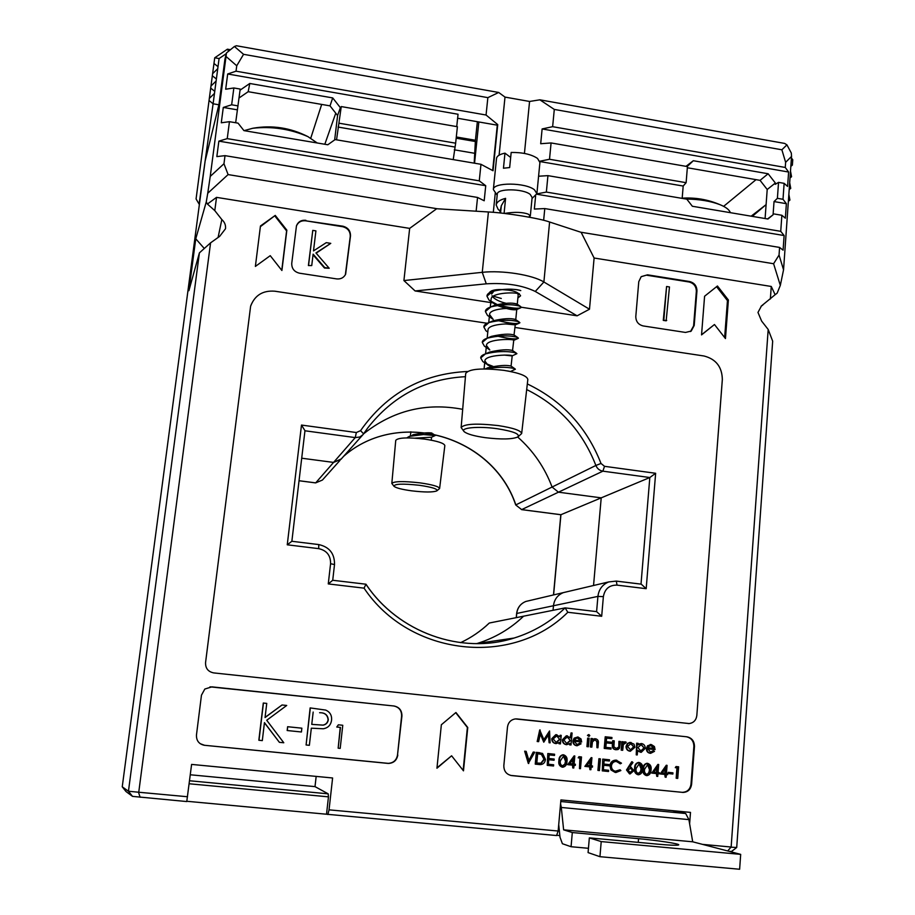 <?xml version="1.0" encoding="UTF-8"?>
<svg xmlns="http://www.w3.org/2000/svg" width="915" height="915" viewBox="0 0 915 915"><rect width="100%" height="100%" fill="white"/><g stroke="black" fill="none" stroke-linecap="round" stroke-linejoin="round"><path stroke-width="1.37" d="M730.353 212.669C729.358 209.764 725.904 207.099 719.979 204.674C710.623 201.083 699.277 199.196 685.964 199.035M362.34 435.368L340.906 459.364L333.552 462.418L301.71 458.209L333.552 462.418L341.146 458.998M363.667 433.767C393.027 410.48 426.024 402.337 462.681 409.325C426.024 402.337 393.027 410.48 363.667 433.767M517.718 437.038C533.273 450.855 544.722 467.519 552.088 487.032L558.447 492.19L601.212 497.851L593.549 585.497L601.212 497.851L558.447 492.19L552.088 487.032C544.722 467.519 533.273 450.855 517.718 437.038C520.418 434.11 513.624 431.354 497.371 428.735C478.339 425.955 459.33 427.785 464.282 431.743C467.256 434.087 474.187 436.055 485.076 437.644C501.18 439.577 512.068 439.372 517.741 437.015M566.625 591.845L563.354 592.623C557.612 594.979 554.318 599.348 553.461 605.741L553.049 610.305L553.461 605.741C554.318 599.348 557.612 594.979 563.354 592.623L566.625 591.845M527.326 383.934C562.199 400.656 586.755 427.168 601.006 463.459L604.518 466.318L655.643 473.284L646.184 588.688L617.053 585.131C609.379 584.982 604.826 588.814 603.374 596.637L601.681 616.275L567.826 612.272L565.127 607.892L523.597 616.184C510.318 628.88 494.843 637.972 477.184 643.474L476.635 643.645L477.184 643.474C494.843 637.972 510.318 628.88 523.597 616.184L489.319 623.024C480.832 631.11 471.259 637.652 460.611 642.65C471.236 637.663 480.775 631.133 489.239 623.058L489.319 623.024M124.108 789.153L125.973 791.509L122.244 786.808L205.12 161.109L122.244 786.808L128.455 791.235L199.401 252.872L188.89 290.695L195.764 238.781L206.264 201.906L207.419 204.045L216.523 197.365L409.657 228.384L403.915 280.562L482.262 272.327C502.358 270.085 532.381 274.832 543.887 281.992L589.489 309.224L577.113 315.812L521.424 307.257M125.973 791.509L132.503 796.37L186.763 801.551L191.601 764.414L332.603 777.979L329.045 809.844L558.15 831.026L560.918 799.927L690.493 812.394L689.624 823.855M553.598 594.922L560.929 514.699L649.822 477.527L602.882 471.168L521.653 509.598L560.815 514.699M419.379 485.282C402.314 483.475 393.885 483.841 394.102 486.38C396.309 488.038 402.177 489.525 411.716 490.84C424.571 492.339 432.932 492.362 436.764 490.909C438.148 489.079 432.349 487.192 419.379 485.282M393.907 486.151L391.826 483.417C394.068 481.21 403.458 481.027 420.008 482.868C432.406 484.653 438.937 486.528 439.612 488.507L437.004 490.726M391.826 483.417L395.749 440.344C398.094 437.61 407.77 437.21 424.777 439.12C437.507 441.053 444.198 443.203 444.839 445.582L439.612 488.507M426.344 434.568L435.151 435.574L423.508 434.545C414.998 434.568 409.451 435.689 406.889 437.908L410.995 435.815M426.379 434.568L435.266 435.506L423.508 434.534L409.211 436.386M435.151 435.574L431.548 437.21L415.01 438.148M431.972 433.07C428.472 432.383 422.055 432.955 412.745 434.797M510.696 371.399L515.385 369.225L513.178 368.299C505.766 366.778 496.673 366.984 485.899 368.939M515.385 369.225L513.178 368.288C505.755 366.766 496.651 366.984 485.865 368.939M504.176 355.066L512.057 355.924L516.906 353.67L514.71 352.652C507.036 350.342 480.421 351.623 480.718 357.937L482.823 361.574L490.92 366.835M516.906 353.67L514.71 352.652C506.178 350.845 496.422 351.257 485.453 353.888L480.718 357.925L482.823 361.562M482.285 342.404L487.26 338.184C498.218 335.542 507.871 335.176 516.232 337.063L518.416 338.161C516.609 339.579 509.689 338.905 497.646 336.16C507.493 338.573 514.219 339.385 517.776 338.584L518.416 338.173L516.232 337.063C508.58 334.604 482.011 335.954 482.285 342.416L484.378 346.133L489.788 349.953L486.437 345.458L485.602 353.831M483.852 326.952L489.068 322.515C500.002 319.895 509.563 319.564 517.753 321.52L519.914 322.709C517.924 324.287 510.707 323.601 498.286 320.627C508.305 323.224 515.282 324.082 519.182 323.201L519.914 322.709L517.753 321.531C510.135 318.912 483.589 320.33 483.852 326.952L485.934 330.75L487.787 332.099M498.984 305.153C509.152 307.92 516.346 308.824 520.578 307.875L521.424 307.303L519.263 306.045C511.668 303.277 485.167 304.764 485.407 311.535L487.478 315.412L493.185 319.404L489.559 314.554L488.736 322.64M499.007 305.153C511.76 308.344 519.228 309.064 521.424 307.303L519.263 306.033C511.245 303.997 501.786 304.295 490.886 306.902L485.407 311.523M520.772 290.604C513.212 287.687 486.734 289.243 486.963 296.174L489.022 300.12L491.389 301.847M520.772 290.593C512.926 288.488 503.57 288.74 492.693 291.336L486.963 296.163L489.022 300.109L497.12 304.501L492.762 302.602M493.048 366.389L485.979 363.575L493.025 366.389M504.085 213.412L505.595 198.349C499.842 199.813 496.708 202.032 496.193 204.994L497.28 194.152C496.948 188.318 522.98 188.456 530.174 194.38L532.13 197.457L530.323 215.906L528.241 214.144C522.454 212.051 514.596 211.811 504.668 213.424M497.177 195.192L493.357 189.542C492.911 182.188 525.53 182.337 534.474 189.805L536.888 193.66L532.027 198.498M493.357 189.542L496.525 158.386C496.902 155.996 499.716 154.258 504.977 153.148L503.456 168.223L509.655 167.559L511.176 152.45C522.591 152.325 531.375 154.315 537.528 158.432L539.919 162.47L536.888 193.66M496.193 204.994L498.172 209.398L499.99 210.93M528.63 217.072L530.323 215.906M510.673 157.472L504.977 153.148M500.574 213.023L501.317 205.715L505.595 198.349M501.317 205.715L499.784 212.932M517.901 294.321L518.267 294.104C519.171 292.057 491.149 291.988 491.103 299.182L490.303 307.12M493.711 303.425L495.941 304.832M497.074 305.416C506.281 308.87 512.743 310.276 516.46 309.636L516.758 309.464C517.65 307.589 489.582 307.509 489.559 314.554M505.057 323.899L515.248 324.871C516.129 323.167 488.015 323.087 488.004 329.983L487.169 338.218M517.776 338.584L513.738 340.334C514.596 338.79 486.437 338.71 486.437 345.458M512.057 355.924L512.217 355.844C513.063 354.471 484.859 354.391 484.881 360.979L488.084 365.302M510.684 371.536L507.207 370.872M496.468 289.746L495.175 290.295M494.089 290.901L491.618 294.058M492.579 296.746C495.301 299.582 499.716 301.744 505.846 303.231M517.227 304.238L516.952 304.043C512.366 302.51 505 302.899 494.866 305.21L493.471 305.816M515.74 319.667L515.488 319.495C510.89 318.008 503.433 318.443 493.116 320.776L490.623 322.011M515.248 324.871L514.024 334.981C509.426 333.563 501.878 334.032 491.366 336.388L490.051 336.972M513.738 340.334L512.549 350.525C507.962 349.164 500.322 349.679 489.628 352.058L488.335 352.63M512.217 355.844L511.062 366.103C506.498 364.822 498.767 365.382 487.878 367.761L485.591 368.939M317.231 142.98L307.943 136.632C290.249 128.935 271.846 126.144 252.746 128.272L244.076 130.639M463.882 431.285L461.137 427.557C464.26 423.828 476.635 423.176 498.275 425.589C513.212 427.888 521.001 430.542 521.664 433.527L518.233 436.649M461.137 427.557L465.712 373.457C468.983 368.882 481.725 367.841 503.925 370.358C519.251 372.863 527.212 375.916 527.829 379.531L521.664 433.527M212.337 75.773L212.6 73.715L217.747 68.705L216.386 78.976L212.337 75.773L210.976 86.033M210.69 88.103L210.965 86.044L216.112 81.035L214.75 91.34L210.69 88.103L209.341 98.385M209.043 100.501L213.103 103.784L199.115 204.114L196.073 198.955L209.329 98.397L214.476 93.41L213.103 103.784L218.891 104.779M335.759 113.185L324.814 144.261M212.612 73.703L214.728 57.794L227.423 49.181L230.443 49.719M321.68 104.424L310.768 138.131M226.268 53.676L219.085 58.549L217.747 68.705M216.386 78.976L216.112 81.035L216.386 78.976M214.453 93.422L214.75 91.34L214.476 93.41M217.724 68.716L218.01 66.646L213.961 63.478M214.728 57.794L219.085 58.549M227.423 49.181L228.59 51.229M790.503 171.059L791.555 176.721L790.011 177.945M789.679 182.714L790.743 188.364L789.188 189.611M788.856 194.392L789.919 200.076L788.364 201.346M791.418 158.02L792.756 159.736L792.379 165.112L790.835 166.347M751.146 216.18L765.455 205.143M723.628 206.344L756.042 179.649M792.756 159.736L791.315 159.473M792.379 165.112L790.835 166.301M599.943 856.692L588.082 852.597L589.34 837.877L601.212 841.583L599.943 856.692L739.629 869.25L740.681 854.37L601.212 841.583M672.319 810.644L685.69 813.515L688.904 819.623L692.701 841.8L740.681 854.37M588.448 848.296L571.063 846.718L572.31 832.547L563.629 829.836L692.701 841.8M558.722 824.609L560.014 837.271L562.405 843.721L571.063 846.718M589.34 837.877L657.999 844.19C671.072 845.346 677.992 845.563 678.758 844.842C679.388 843.733 657.222 840.359 638.556 838.678L572.31 832.547M688.904 819.623L561.295 807.465L563.629 829.836M561.295 807.465L560.575 803.69M770.361 298.999L771.265 286.464L775.131 294.71L761.463 305.93L757.975 312.438L761.623 321.074L768.188 329.469L772.672 341.169L736.712 847.496L731.543 851.453L729.083 851.339M199.401 252.872L210.576 242.841L219.646 236.379L225.525 228.716C225.868 225.136 224.633 222.082 221.83 219.566L218.079 237.5M501.294 298.473L491.984 295.82M489.239 293.006L489.25 292.892C490.577 290.547 494.558 289.437 501.191 289.552M501.26 289.552L508.603 290.169C514.779 290.89 518.771 292.766 520.589 295.797L517.879 297.993M676.757 778.322L677.558 767.914L675.293 767.662L676.025 766.541L678.633 766.816L677.729 778.413L676.757 778.322L676.162 778.23L676.963 767.845M668.087 773.518L668.19 772.329L672.96 772.843L672.868 774.033L668.087 773.518M660.184 773.953L666.292 765.249L667.069 765.352L666.44 773.381L667.698 773.507L667.607 774.696L666.349 774.57L666.131 777.258L665.159 777.155L665.365 774.479L660.184 773.953L667.069 765.352M666.44 773.358L667.698 773.507M665.159 777.155L664.782 774.422M646.207 775.531C643.519 774.479 642.456 772.317 643.039 769.058C642.971 765.924 644.263 764.002 646.882 763.293L647.408 763.339M629.543 773.861L626.5 769.984L631.727 761.738L632.974 762.527L629.692 766.942L630.835 766.942L633.821 770.727L630.08 773.953L627.038 770.064L632.276 761.818M629.76 766.839L630.572 766.907M579.481 768.589L580.396 758.066L578.188 757.826L578.955 756.682L581.505 756.968L580.476 768.68L579.481 768.589L579.904 758.009M567.7 764.677L574.128 755.893L574.814 755.984L574.105 764.105L575.398 764.231L575.283 765.432L574.002 765.306L573.762 768.017L572.756 767.914L572.996 765.203L567.7 764.677L574.814 755.984M572.756 767.914L572.515 765.157M554.17 759.05L554.067 760.262L548.748 759.725L548.337 764.254L553.655 764.78L553.552 765.992L547.227 765.352L547.822 753.525L554.604 754.235L554.501 755.435L549.183 754.898L548.851 758.512L554.17 759.05L548.863 758.489M548.337 764.219L553.655 764.78M535.698 764.208L536.773 752.427L542.561 753.445L545.443 759.393C545.043 762.733 543.258 764.471 540.113 764.608L535.241 764.128L536.327 752.359L539.793 752.748M636.245 754.852L636.646 743.186L638.178 743.346L638.052 744.913L641.426 743.529C643.943 744.032 645.224 745.634 645.281 748.333L641.255 752.336L637.618 750.289L637.229 754.955L636.245 754.852L637.195 743.243M638.11 744.25L641.426 743.529M640.74 752.313L637.561 750.883M625.38 741.871L626.215 742.248L625.597 743.094L623.355 744.558L622.703 750.3L621.182 750.14L621.88 741.665L623.401 741.813L623.298 743.06L625.025 741.848M623.367 742.34L624.842 741.813M625.597 743.094L624.808 742.9M612.375 744.764L612.718 740.704L614.24 740.864L613.896 746.812L616.676 748.756L618.792 747.395L618.929 741.356L620.45 741.505L619.501 748.184L617.957 749.579L615.601 749.717C613.061 749.213 611.986 747.555 612.375 744.764L613.244 740.761M615.921 748.687L618.254 747.338M604.22 748.401L605.215 736.769L611.952 737.467L611.849 738.657L606.622 738.119L606.313 741.699L611.552 742.237L611.449 743.426L606.222 742.889L605.833 747.372L611.071 747.91L610.968 749.099L604.22 748.401M595.654 738.782C597.838 739.4 598.73 740.933 598.307 743.415L597.941 747.761L596.946 747.658L597.335 741.699L595.002 739.8L592.451 741.779L591.833 747.132L590.335 746.972L591.067 738.462L592.565 738.611L592.428 740.144L595.082 738.76M592.485 739.549L594.578 738.714M596.946 747.658L596.82 741.653L595.116 739.789M586.927 746.629L587.659 738.108L589.157 738.256L588.414 746.777L586.927 746.629M588.814 736.415L587.968 735.431L588.963 734.619L589.809 735.614L588.986 736.415L587.464 735.386L588.597 734.596M576.805 744.673L579.733 743.163L581.071 743.804L577.102 745.771C574.597 745.279 573.362 743.678 573.408 740.956L574.586 738.199L577.903 736.941L581.025 738.954L581.654 742.008L574.38 741.253L577.079 744.707L580.224 743.22M577.102 745.771L576.622 745.714C574.105 745.222 572.87 743.62 572.916 740.898L574.105 738.153L577.903 736.941M559.442 743.804L559.58 742.328L556.091 743.609C553.529 743.094 552.237 741.459 552.237 738.725L556.194 734.745L560.072 736.838L560.209 735.26L561.215 735.363L560.449 743.906L558.974 743.746L559.065 742.797M556.091 743.609L555.634 743.563C553.06 743.037 551.779 741.413 551.768 738.668L555.737 734.699L556.926 734.768M559.648 736.209L560.209 735.26M510.559 775.394L682.258 792.333C687.222 792.127 690.127 789.416 690.997 784.201L693.867 746.457C693.764 741.036 691.225 737.799 686.227 736.735L516.449 718.881M549.549 730.971L550.132 742.843L549.114 742.74L548.806 734.207L543.773 742.191L540.479 733.327L538.638 741.665L537.174 741.516L539.724 729.953L544.07 740.098L549.549 730.971L543.887 739.606M549.114 742.74L548.371 734.928M543.773 742.191L540.319 734.059M570.034 744.89L570.159 743.415L566.694 744.707C564.12 744.181 562.839 742.557 562.839 739.812L566.797 735.843L570.64 738.005L571.086 732.915L572.092 733.018L571.029 744.993L569.553 744.833L569.633 743.895M566.694 744.707L566.213 744.65C563.651 744.124 562.37 742.5 562.359 739.766L566.316 735.797L567.506 735.866M570.205 737.353L571.086 732.915M630.378 751.249L629.829 751.181C627.313 750.7 626.054 749.099 626.032 746.388L627.381 743.495L629.955 742.385L634.026 744.169L634.884 747.303L630.378 751.249C627.862 750.758 626.592 749.156 626.581 746.446L627.93 743.552L631.098 742.465M650.29 752.221L653.104 750.735L654.5 751.364L650.622 753.32C648.152 752.839 646.928 751.249 646.962 748.55L648.106 745.817L651.354 744.558L654.431 746.56L655.071 749.591L647.923 748.847L650.588 752.267L653.665 750.792M650.622 753.32L650.062 753.262C647.591 752.782 646.367 751.192 646.39 748.493L647.545 745.759L651.354 744.558M528.321 763.43L524.65 751.181L526.171 751.352L529.064 761.017L533.228 752.05L534.749 752.221L528.321 763.43M528.893 760.434L533.228 752.05M562.096 767.113C559.362 766.049 558.299 763.865 558.916 760.571C558.871 757.437 560.186 755.504 562.839 754.772L563.48 754.829M584.857 766.393L591.216 757.631L591.925 757.723L591.227 765.821L592.508 765.947L592.405 767.147L591.124 767.022L590.896 769.732L589.889 769.629L590.129 766.919L584.857 766.393L591.925 757.723M589.889 769.629L589.615 766.873M597.918 770.396L598.913 758.718L600.423 758.89L599.428 770.579L597.918 770.396M609.093 764.597L609.001 765.798L603.751 765.26L603.362 769.767L608.612 770.293L608.521 771.494L602.264 770.865L602.745 759.107L609.504 759.805L609.401 761.006L604.152 760.468L603.854 764.071L609.093 764.597L603.854 764.048M603.374 769.732L608.612 770.293M615.155 772.42L610.957 769.95L609.905 765.638C610.454 762.229 612.364 760.388 615.646 760.148L616.847 760.251M620.564 763.796L616.252 761.417C613.508 761.566 611.895 763.064 611.414 765.901C611.472 769.046 612.993 770.853 615.967 771.334L620.073 769.778L620.873 770.556L615.864 772.535L611.483 770.03L610.431 765.718C610.98 762.298 612.89 760.468 616.172 760.216L621.491 763.179L620.027 763.716L616.664 761.44M615.315 771.231L620.073 769.778M637.766 774.685C635.079 773.633 634.015 771.471 634.598 768.2C634.541 765.066 635.822 763.144 638.453 762.435L639.322 762.527C642.056 763.579 643.142 765.752 642.616 769.035C642.627 772.226 641.278 774.147 638.567 774.788L638.327 774.776C635.628 773.713 634.575 771.551 635.147 768.28C635.09 765.146 636.383 763.224 639.013 762.515L639.322 762.527M651.777 773.106L657.908 764.402L658.674 764.494L658.045 772.535L659.303 772.66L659.212 773.861L657.942 773.735L657.736 776.412L656.753 776.32L656.959 773.633L651.777 773.106L658.674 764.494M658.045 772.512L659.303 772.66M656.753 776.32L656.387 773.575M492.67 170.556L497.291 125.183L478.842 121.97L474.553 163.213M497.291 125.183L497.737 124.6L486.059 115.016L487.855 97.642L498.698 92.472L236.447 45.75L234.412 46.482L243.562 54.317L236.745 65.777L226.028 56.456L226.428 52.99L224.918 59.246L218.948 104.539L205.12 161.109M239.044 97.985L248.182 91.694L330.018 105.866L337.578 115.507L334.673 139.904M687.337 167.754L760.068 180.347L767.205 189.497L765.089 218.536M336.548 139.835L341.261 106.575L340.208 109.034L340.369 107.684L332.717 97.916L249.784 83.482L240.062 90.162M337.578 115.507L340.369 107.684M236.745 65.777L236.036 71.187L227.686 73.978L225.685 89.213L233.851 87.966L231.655 104.79L223.294 107.444L221.281 122.782L229.448 121.684L238.06 123.148L243.928 130.616L327.81 144.764L335.119 139.583L480.97 164.3L493.036 170.75L497.737 124.6M233.851 87.966L240.199 89.064L235.67 122.736M767.536 218.948L773.072 214.808L774.033 201.575L777.395 198.326L778.539 182.371L775.268 184.315L775.36 183.023L768.131 173.758L693.318 160.72L685.998 166.336M767.205 189.497L775.36 183.023M536.865 193.877L546.358 192.081L547.936 175.646L686.822 199.173L692.346 206.264L767.948 219.017L773.072 214.808M539.77 161.234L549.515 159.267L551.082 142.946L687.428 166.587L686.124 182.68L683.185 186.042L682.167 198.383M766.107 204.594L752.302 216.375M275.255 215.402L260.455 225.994L255.377 266.425L270.245 255.674L281.9 270.497L286.853 230.168L275.255 215.402L260.375 226.668M717.44 285.995L704.584 296.243L701.542 334.901L714.466 324.516L725.458 338.573L728.386 300.006L717.44 285.995M305.896 220.298C301.31 219.886 298.164 221.716 296.471 225.799L291.748 263.337C291.645 268.575 294.23 271.869 299.491 273.196L336.651 278.903C340.757 279.304 343.754 277.748 345.63 274.248L350.491 235.956C350.559 230.786 347.997 227.538 342.816 226.188L305.701 220.812C301.332 220.389 298.256 222.082 296.449 225.879M647.534 274.832L641.152 276.707L638.773 281.694L635.799 316.487C635.868 321.542 638.327 324.699 643.211 325.946L685.529 332.442L691.214 331.058L694.199 325.5L696.944 290.924C696.853 285.938 694.405 282.815 689.613 281.546L647.534 274.832L641.243 276.627M250.733 305.816C254.988 295.145 263.017 290.272 274.843 291.21L487.272 323.281L274.855 291.199C262.799 290.284 254.713 295.305 250.607 306.273L205.555 662.632C205.417 668.316 208.117 671.736 213.675 672.902L689.167 723.559C693.57 722.919 696.132 720.265 696.818 715.599L722.347 379.508C722.095 366.892 715.953 359.046 703.944 355.981L514.996 327.456L703.944 355.981C715.942 359.057 722.072 366.904 722.324 379.519L696.818 715.599C696.109 720.265 693.559 722.919 689.144 723.548L688.263 723.559M455.933 712.499L441.35 724.76L436.947 768.223L451.61 755.79L463.482 770.842L467.759 727.494L455.933 712.499M200.202 743.689L204.548 745.29L388.28 763.362C393.439 762.984 396.515 760.193 397.51 754.989L401.616 716.033C401.674 710.44 399.02 707.089 393.69 705.968L210.004 686.845M393.988 705.991C399.329 707.101 401.971 710.463 401.925 716.056L401.616 716.033M397.51 754.989L401.925 716.056M397.808 755.058C396.813 760.274 393.736 763.064 388.578 763.43L387.594 763.316M204.548 745.29L387.88 763.396M204.64 745.348C199.035 744.227 196.302 740.773 196.462 735.008L201.46 695.183L204.823 689.041L211.937 686.845M686.227 736.735L515.305 718.915C510.856 719.705 508.248 722.404 507.482 727.048L503.833 765.615C503.833 771.185 506.464 774.513 511.691 775.588L681.961 792.31M686.833 736.781C691.832 737.845 694.382 741.093 694.474 746.514L693.867 746.457M690.997 784.201L691.603 784.304L694.474 746.514M691.603 784.304C690.745 789.519 687.828 792.23 682.853 792.436L682.556 792.413M702.526 844.373L731.142 847.027L768.188 329.469M589.489 309.224L594.11 258.019L771.265 286.464M492.933 302.888L415.09 290.947L403.915 280.562M216.523 197.365L214.796 210.622L207.419 204.045M221.83 219.566L214.796 210.622M210.576 242.841L138.748 792.241L187.529 796.748M186.809 801.277L556.572 835.544L558.15 831.026M559.843 835.578L556.663 835.292M329.045 809.844L327.879 814.522M132.503 796.37L128.455 791.235L138.748 792.241M138.542 792.39L140.109 797.262M189.542 780.758L328.176 793.831L315.012 786.625L316.167 776.4M190.297 774.776L315.012 786.625M731.142 847.027L727.654 850.961M338.161 748.184L340.472 727.425L336.766 727.036L338.356 724.806L342.77 725.275L340.197 748.39L338.161 748.184L340.243 727.402M306.09 744.982L310.139 707.913L325.671 710.074C329.995 711.973 331.962 715.324 331.562 720.139C330.864 725.057 328.096 727.928 323.258 728.775L311.329 728.18L309.362 745.313L306.09 744.982L310.334 707.924M393.69 705.968L211.845 686.856M282.037 704.985L286.715 705.465L266.723 720.265L283.787 742.763L279.384 742.328L264.446 722.621L262.308 740.624L258.842 740.235L263.291 703.04L266.745 703.395L265.053 717.532L282.037 704.985L265.075 717.383M279.384 742.328L264.435 722.77M287.173 730.525L287.619 726.716L301.859 728.18L301.424 731.989L287.173 730.525M731.234 847.187L736.712 847.496M229.448 121.684L227.24 138.634L479.266 180.838L480.97 164.3M546.358 192.081L780.735 231.323L781.868 215.277L785.356 218.193L786.374 203.679L783 199.287L777.395 198.326M774.284 213.996L781.868 215.277M231.655 104.79L238.026 105.888M339.282 123.239L455.647 143.186L453.234 159.599M341.261 106.575L457.397 126.716L455.647 143.186M549.515 159.267L686.124 182.68M778.539 182.371L784.132 183.343L783 199.287M486.059 115.016L236.036 71.187M243.562 54.317L487.855 97.642M551.082 142.946L540.685 143.724L542.126 128.946L552.637 126.682L785.264 167.456L785.63 162.332L781.879 149.786L786.934 144.856L784.624 143.415L539.861 99.815L554.296 109.423L781.879 149.786M552.637 126.682L554.296 109.423M227.24 138.634L218.868 141.139L216.844 156.602L225.021 155.653L223.969 163.739L228.098 174.582L207.739 193.271L206.264 201.906M594.11 258.019L581.151 232.341L549.606 222.013C539.93 218.399 505.846 212.795 488.416 211.971L436.695 208.734L409.657 228.384M228.098 174.582L437.301 208.769M775.131 294.71L777.132 293.189L780.323 285.4L773.598 263.726L779.042 255.079L783.549 269.799L791.532 156.408L785.63 162.332M580.773 232.216L773.598 263.726M225.021 155.653L477.55 197.446L476.132 211.205M543.647 220.298L544.78 208.574L779.591 247.427L779.042 255.079M786.934 144.856L791.315 153.057L791.532 156.408M783.549 269.799L780.323 285.4M207.739 193.271L210.233 176.423L223.969 163.739M226.028 56.456L210.233 176.423M524.432 153.434L529.568 101.462L505 97.093L498.698 92.472M529.568 101.462L539.861 99.815M463.139 770.407L467.382 727.459L455.727 712.682M436.993 767.822L451.61 755.79M690.505 331.539L693.604 325.889L696.349 291.336C696.258 286.361 693.822 283.238 689.029 281.98L646.996 275.266M666.154 320.822L663.272 320.376L666.589 286.498L669.471 286.955L666.154 320.822M345.367 274.763L350.251 236.447C350.319 231.289 347.769 228.041 342.587 226.691L305.701 220.812M330.772 243.356L315.95 252.94L329.206 268.267L324.711 267.569L313.113 254.153L311.74 265.567L308.401 265.544L312.77 230.386L315.904 230.877L313.502 250.904L326.289 242.647L330.772 243.356L316.144 253.169M329.206 268.267L324.493 268.038L313.033 254.77M724.646 337.543L727.459 300.612L716.571 286.681M727.459 300.612L728.386 300.006M701.565 334.741L714.466 324.516M281.763 270.325L286.601 230.923L275.015 216.192M286.601 230.923L286.853 230.168M779.591 247.427L783.091 250.161L784.121 235.544L780.735 231.323M784.132 183.343L787.598 186.443L788.616 172.031L785.264 167.456M226.428 52.99L234.412 46.482M687.188 166.541L693.318 160.72M760.068 180.347L768.131 173.758M330.018 105.866L332.717 97.916M248.182 91.694L249.784 83.482M577.113 315.812L535.264 291.45C522.305 285.206 505.972 282.666 486.265 283.822L415.09 290.947M227.686 73.978L458.049 114.249L456.734 126.602M478.842 121.97L457.626 118.264M544.78 208.574L534.349 209.055L535.63 195.821M547.936 175.646L538.58 176.218M479.266 180.838L485.728 185.711L484.195 200.774L477.55 197.446M493.311 212.326L495.267 193.088M499.11 155.161L505 97.093M542.126 128.946L788.616 172.031M539.861 161.543L683.185 186.042M338.07 127.059L454.572 146.972M223.294 107.444L237.34 109.834M774.033 201.575L786.374 203.679M218.868 141.139L485.728 185.711M536.773 194.232L784.121 235.544M761.086 306.228L762.767 305.141M204.285 248.491L195.764 238.781M655.643 473.284L649.822 477.527L641.015 584.136M646.184 588.688L641.255 584.159L616.378 581.128M567.826 612.272C512.926 667.264 409.726 656.615 364.056 588.151L328.268 583.919L330.578 563.709C330.704 555.474 326.747 550.453 318.706 548.645L287.253 544.802L291.862 541.268L304.969 430.691L301.493 425.063L356.358 432.532L360.556 430.656C386.862 393.324 422.467 373.606 467.359 371.501M601.681 616.275L596.591 611.632L597.918 596.397L516.735 613.462L516.346 617.625M364.056 588.151L365.966 584.216L332.694 580.27L365.966 584.216M328.268 583.919L332.728 580.259L334.513 564.566L330.578 563.709M311.74 265.567L308.401 265.544M308.595 265.075L312.77 230.386M666.715 320.433L663.272 320.376M663.832 319.987L666.589 286.498M258.991 740.292L263.44 703.052M287.344 730.559L287.619 726.716M287.79 726.75L301.859 728.18M313.17 712.053L311.763 724.383L323.144 725.149C326.072 724.566 327.787 722.793 328.302 719.819C327.81 714.992 324.985 712.636 319.815 712.739L319.61 712.716C324.756 712.613 327.593 714.97 328.085 719.785C327.57 722.759 325.843 724.531 322.926 725.115L323.144 725.149M311.763 724.371L322.926 725.115M336.995 727.07L338.356 724.806M338.584 724.84L342.77 725.275M328.176 793.831L328.462 796.851L189.165 783.766M326.529 814.133L328.462 796.851M456.31 136.976L475.423 140.258L477.356 121.706M475.423 140.258L474.187 163.156M475.663 141.55L456.173 138.199M474.45 153.263L454.275 149.82M537.62 741.562L540.17 729.987M556.846 735.809L553.243 738.84L556.229 742.568L559.831 739.549L556.846 735.809M559.831 739.549L556.606 735.797M555.954 742.523L559.351 739.503M567.426 736.907L563.834 739.926L566.82 743.655L570.411 740.635L567.426 736.907M570.411 740.635L567.186 736.895M566.545 743.609L569.919 740.59M574.586 740.224L580.75 740.853L577.868 737.993L575.707 738.577L574.586 740.224M580.259 740.807L577.582 737.97M587.419 746.686L588.162 738.153M590.838 747.029L591.57 738.508M604.746 748.459L605.73 736.815M605.833 747.372L611.071 747.91M611.449 743.426L606.222 742.889M611.849 738.657L606.622 738.119M616.127 749.785C613.588 749.271 612.512 747.612 612.901 744.821M618.792 747.395L619.455 741.402M621.708 750.208L622.417 741.71M631.007 743.506L627.564 746.549L630.881 750.22L633.901 747.212L631.007 743.506M633.901 747.212L630.71 743.483M630.149 750.151L633.352 747.155M641.335 744.57L637.835 747.601L641.198 751.284L644.297 748.241L641.335 744.57M644.297 748.241L641.003 744.547M640.5 751.215L643.737 748.184M648.106 747.818L654.168 748.447L651.32 745.611L649.204 746.183L648.106 747.818M646.962 748.55L646.39 748.493M653.596 748.39L651.011 745.588M528.756 763.51L524.65 751.181M533.674 752.107L534.749 752.221M525.084 751.238L526.171 751.352M536.819 763.099L541.348 763.247L544.436 759.29L541.886 754.498L537.665 753.731L536.819 763.099M536.819 763.064L540.891 763.167L543.979 759.21L541.428 754.429L539.381 753.926M547.227 765.352L547.822 753.525M548.291 753.594L554.604 754.235M562.576 767.193C559.831 766.13 558.768 763.945 559.385 760.651C559.351 757.506 560.655 755.573 563.308 754.829L563.674 754.852C566.442 755.916 567.552 758.1 566.98 761.417C566.968 764.608 565.596 766.541 562.851 767.216L562.576 767.193M560.392 760.742C559.854 763.316 560.632 765.066 562.714 765.992L565.298 764.219L565.985 761.303C566.454 758.752 565.664 757.002 563.606 756.053L560.392 760.742M562.336 765.924L564.818 764.139L565.504 761.234L563.457 756.053M574.105 764.105L575.398 764.231M569.782 763.67L573.11 764.002L573.556 758.901L569.782 763.67M569.805 763.636L572.618 763.922L572.996 759.61M578.68 757.894L578.955 756.682M579.447 756.751L581.505 756.968M591.227 765.821L592.508 765.947M586.915 765.386L590.232 765.718L590.667 760.639L586.915 765.386M586.938 765.363L589.729 765.638L590.095 761.36M598.433 770.487L598.913 758.718M599.428 758.787L600.423 758.89M602.264 770.865L602.745 759.107M603.26 759.176L609.504 759.805M630.526 768.12L628.033 770.201L630.458 772.775L632.825 770.682L630.526 768.12M632.825 770.682L630.401 768.108M629.806 772.683L632.276 770.602M636.142 768.383C635.628 770.922 636.405 772.66 638.453 773.587L640.98 771.814L641.632 768.932C642.078 766.393 641.289 764.654 639.253 763.728L636.142 768.383M638.064 773.507L640.42 771.734L641.072 768.852L639.059 763.716M646.768 775.623C644.08 774.559 643.016 772.397 643.6 769.138C643.531 765.992 644.823 764.071 647.443 763.373L647.751 763.385C650.474 764.437 651.572 766.598 651.045 769.881C651.057 773.072 649.707 774.994 647.008 775.634L646.768 775.623M644.583 769.229C644.069 771.78 644.846 773.507 646.894 774.433L649.41 772.66L650.062 769.778C650.508 767.25 649.719 765.512 647.694 764.585L644.583 769.229M647.065 774.433L648.849 772.58L649.49 769.698L647.488 764.574M650.062 769.778L649.49 769.698M653.802 772.111L657.062 772.443L657.462 767.388L653.802 772.111L656.49 772.351L656.81 768.223M658.48 764.471L657.908 764.402M657.062 772.443L656.49 772.351M662.208 772.958L665.457 773.289L665.857 768.245L662.208 772.958L664.873 773.198L665.205 769.092M666.875 765.329L666.292 765.249M665.457 773.289L664.873 773.198M668.682 773.61L668.19 772.329M668.774 772.42L672.96 772.843M675.888 767.742L676.62 766.621L676.025 766.541M676.62 766.621L678.633 766.816M515.728 504.966L521.653 509.598L515.728 504.966C492.682 435.86 398.448 408.079 343.594 456.345C398.517 408.021 492.796 435.803 515.831 504.897L595.882 465.46C582.455 431.159 559.397 405.86 526.685 389.561M299.045 480.718L315.686 482.88L355.237 437.599L304.958 430.782M528.859 600.743L525.851 601.452C520.578 603.625 517.535 607.617 516.735 613.462L516.723 613.588M299.033 480.752L315.618 482.903L322.412 480.055L339.98 460.382M322.412 480.055L315.584 482.857M560.769 801.529L685.69 813.515M638.258 842.372L638.556 838.678M465.438 376.683C425.384 378.833 392.832 395.921 367.75 427.946L362.935 434.739L359.778 437.015L355.237 437.599L356.358 432.532M332.728 580.259L334.513 564.566C334.684 553.644 329.434 546.976 318.763 544.574L291.851 541.28L318.763 544.574L318.706 548.645M365.989 584.33C398.071 632.562 461.446 655.003 514.139 638.03C533.571 631.956 550.567 621.903 565.127 607.892M565.333 607.915L596.591 611.632M603.374 596.637L597.918 596.397C598.822 589.351 602.425 584.525 608.715 581.929L616.298 581.094L641.255 584.159M604.518 466.318L602.882 471.168C599.565 470.573 597.232 468.674 595.882 465.46L601.006 463.459M287.253 544.802L301.493 425.063M689.029 281.98L689.613 281.546M696.349 291.336L696.944 290.924M693.604 325.889L694.199 325.5M549.606 222.013L543.887 281.992L535.264 291.45M488.416 211.971L482.262 272.327L486.265 283.822M363.621 433.847L360.556 430.656M617.053 585.131L616.298 581.094L608.715 581.929L525.851 601.452C520.509 603.637 517.433 607.651 516.632 613.508L516.243 617.648M719.979 204.674C707.936 199.516 695.343 197.354 682.19 198.178M476.075 643.645L514.139 638.03C461.537 655.014 398.094 632.574 365.989 584.239M521.561 509.621L560.826 514.722L553.484 594.944M410.869 431.754L410.423 435.837M431.548 437.21L431.228 440.172M435.174 435.437L433.012 433.847M519.182 323.201L515.008 325.008M520.578 307.875L516.46 309.636M519.32 293.715L518.256 294.173M491.961 290.65L491.858 291.656M518.267 294.104L517.272 304.26M516.758 309.464L515.763 319.678M484.881 360.979L484.081 368.939M492.693 291.336L496.49 289.746M520.681 306.559L516.952 304.043M490.886 306.902L494.866 305.21M519.274 322.057L515.488 319.495M489.068 322.515L493.116 320.776M517.844 337.601L514.024 334.981M487.26 338.184L491.366 336.388M516.403 353.19L512.549 350.525M485.453 353.888L489.628 352.058M514.951 368.814L511.062 366.103M485.259 368.928L487.878 367.761M307.943 136.632C290.398 127.7 272.007 124.909 252.746 128.272M682.853 792.436L682.258 792.333M690.631 331.447L691.214 331.058M363.347 434.236L367.75 427.946M304.969 430.691L291.862 541.268M565.276 607.903L596.774 611.643M650.176 744.49L650.748 744.536"/></g></svg>
